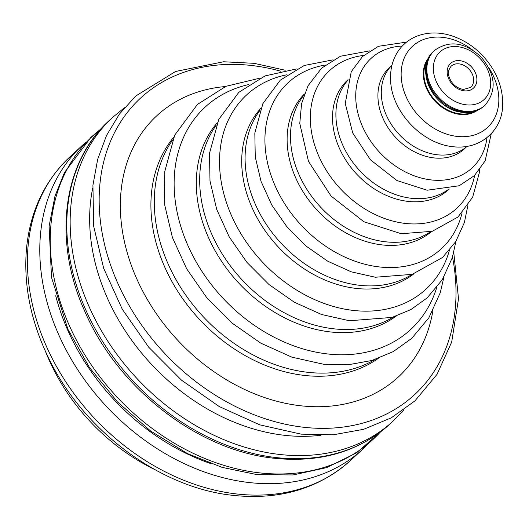 <?xml version="1.0" encoding="UTF-8"?>
<svg xmlns="http://www.w3.org/2000/svg" width="529" height="529" viewBox="0 0 529 529"><rect width="100%" height="100%" fill="white"/><g stroke="black" fill="none" stroke-linecap="round" stroke-linejoin="round"><path stroke-width="0.79" d="M45.573 351.613A177.856 137.044 47.2 0 0 154.613 469.488M100.49 129.433A206.541 159.143 47.2 0 0 70.853 328.899A206.541 159.143 47.2 0 0 259.792 472.893A206.541 159.143 47.2 0 0 380.391 432.021M225.453 86.525A177.896 137.071 47.2 0 0 124.989 244.153A177.896 137.071 47.2 0 0 300.836 405.789A177.896 137.071 47.2 0 0 432.887 310.774M173.73 137.236A151.42 116.671 47.2 0 0 171.594 280.912A151.42 116.671 47.2 0 0 304.532 375.445A151.42 116.671 47.2 0 0 378.308 358.391M172.394 140.311A151.42 116.671 47.2 0 0 177.4 282.083A151.42 116.671 47.2 0 0 307.904 372.323A151.42 116.671 47.2 0 0 375.134 359.482M248.775 84.528A151.42 116.671 47.2 0 0 180.237 224.587A151.42 116.671 47.2 0 0 327.742 353.974A151.42 116.671 47.2 0 0 436.69 287.677M217.254 122.768A132.19 101.852 47.2 0 0 213.888 248.524A132.19 101.852 47.2 0 0 330.427 331.941A132.19 101.852 47.2 0 0 396.115 316.124M216.242 125.214A132.19 101.852 47.2 0 0 219.456 249.324A132.19 101.852 47.2 0 0 333.799 328.82A132.19 101.852 47.2 0 0 393.596 316.944M287.009 74.741A132.19 101.852 47.2 0 0 224.481 196.199A132.19 101.852 47.2 0 0 353.636 310.463A132.19 101.852 47.2 0 0 449.419 250.323M260.804 108.339A112.961 87.04 47.2 0 0 256.195 216.143A112.961 87.04 47.2 0 0 356.315 288.431A112.961 87.04 47.2 0 0 413.89 273.824M260.103 110.138A112.961 87.04 47.2 0 0 261.518 216.573A112.961 87.04 47.2 0 0 359.694 285.31A112.961 87.04 47.2 0 0 412.038 274.392M325.295 65.027A112.961 87.04 47.2 0 0 268.745 167.799A112.961 87.04 47.2 0 0 379.531 266.96A112.961 87.04 47.2 0 0 462.088 212.903M304.4 93.957A93.732 72.222 47.2 0 0 298.515 183.755A93.732 72.222 47.2 0 0 382.209 244.92A93.732 72.222 47.2 0 0 431.618 231.484M303.99 95.101A93.732 72.222 47.2 0 0 303.593 183.828A93.732 72.222 47.2 0 0 385.581 241.799A93.732 72.222 47.2 0 0 430.441 231.801M363.681 55.433A93.732 72.222 47.2 0 0 313.036 139.378A93.732 72.222 47.2 0 0 405.426 223.45A93.732 72.222 47.2 0 0 474.639 175.383M348.069 79.667A74.51 57.41 47.2 0 0 340.855 151.373A74.51 57.41 47.2 0 0 408.104 201.41A74.51 57.41 47.2 0 0 449.26 189.058M347.93 80.124A74.51 57.41 47.2 0 0 345.688 151.076A74.51 57.41 47.2 0 0 411.476 198.289A74.51 57.41 47.2 0 0 448.79 189.164M402.238 46.063A74.51 57.41 47.2 0 0 357.366 110.905A74.51 57.41 47.2 0 0 431.314 179.939A74.51 57.41 47.2 0 0 486.978 137.672M390.977 66.284A55.28 42.591 47.2 0 0 383.558 119.647A55.28 42.591 47.2 0 0 433.998 157.907A55.28 42.591 47.2 0 0 465.943 147.327M391.963 65.272A55.28 42.591 47.2 0 0 387.817 118.331A55.28 42.591 47.2 0 0 437.371 154.785A55.28 42.591 47.2 0 0 467.021 146.421M472.437 49.911A55.28 42.591 47.2 0 0 401.789 66.502A55.28 42.591 47.2 0 0 457.208 136.429A55.28 42.591 47.2 0 0 488.598 67.381M428.794 57.628A36.051 27.779 47.2 0 0 428.219 91.848A36.051 27.779 47.2 0 0 459.893 114.396A36.051 27.779 47.2 0 0 477.508 110.297M470.691 87.378A14.422 11.109 47.2 0 0 469.058 69.246A14.422 11.109 47.2 0 0 451.105 66.211C448.513 69.788 447.713 72.916 448.711 75.587C450.999 83.337 455.886 87.973 463.364 89.48L470.691 87.378M237.124 494.02A206.7 159.262 47.2 0 0 350.462 460.521C318.994 488.531 280.053 500.169 233.639 495.428C158.931 488.002 81.261 429.092 47.021 354.734C30.418 319.285 23.56 284.066 26.45 249.08C30.047 211.66 44.476 180.984 69.742 157.053A206.7 159.262 47.2 0 0 50.89 355.845A206.7 159.262 47.2 0 0 237.124 494.02M86.22 141.977L82.114 145.607A206.7 159.262 47.2 0 0 63.262 344.405A206.7 159.262 47.2 0 0 249.496 482.58A206.7 159.262 47.2 0 0 362.834 449.081L350.462 460.521M55.724 295.751A199.486 153.708 47.2 0 0 211.097 463.708M276.488 457.611A206.7 159.262 47.2 0 0 389.827 424.113C359.098 451.561 320.739 462.961 274.743 458.312C198.17 450.84 117.749 388.359 84.68 311.059C52.821 240.86 62.31 162.727 109.106 120.638A206.7 159.262 47.2 0 0 90.254 319.437A206.7 159.262 47.2 0 0 276.488 457.611M124.447 107.718L112.479 117.517A206.7 159.262 47.2 0 0 93.626 316.316A206.7 159.262 47.2 0 0 279.861 454.49A206.7 159.262 47.2 0 0 393.199 420.991L389.827 424.113M92.635 188.476A192.278 148.153 47.2 0 0 284.728 435.327A192.278 148.153 47.2 0 0 320.931 435.255M280.542 71.144A201.893 155.559 47.2 0 0 99.545 211.798A201.893 155.559 47.2 0 0 303.977 427.293A201.893 155.559 47.2 0 0 452.507 257.041M427.829 59.651A35.681 27.495 47.2 0 0 429.522 92.892A35.681 27.495 47.2 0 0 460.085 113.841A35.681 27.495 47.2 0 0 475.419 111.097M426.619 64.624A35.972 27.72 47.2 0 0 462.253 112.128M463.946 111.864A37.255 28.705 47.2 0 0 484.372 105.826C478.494 111.044 471.299 113.213 462.782 112.333C434.296 110.587 413.209 68.367 433.78 51.134A37.255 28.705 47.2 0 0 430.381 86.961A37.255 28.705 47.2 0 0 463.946 111.864M485.073 105.185C497.088 90.492 495.686 74.351 480.861 56.762C464.66 42.069 449.194 39.979 434.474 50.486A37.255 28.705 47.2 0 0 431.075 86.32A37.255 28.705 47.2 0 0 464.647 111.222A37.255 28.705 47.2 0 0 485.073 105.185L484.372 105.826M466.267 104.835A32.448 25.002 47.2 0 0 484.465 63.963A32.448 25.002 47.2 0 0 435.341 58.468A32.448 25.002 47.2 0 0 466.267 104.835M464.224 90.829A16.822 12.961 47.2 0 0 473.66 69.636A16.822 12.961 47.2 0 0 448.189 66.793A16.822 12.961 47.2 0 0 464.224 90.829M82.114 145.607L69.742 157.053M362.834 449.081L366.776 445.273M381.059 431.512L356.381 452.956L326.631 467.629L293.106 474.943L257.193 474.652L222.173 467.391L187.557 453.624L150.573 430.983L117.339 401.789L89.375 367.404L67.957 329.382L51.511 277.408L49.104 226.2L54.963 196.173L64.459 172.56L90.975 137.289L101.046 128.811M112.479 117.517L109.106 120.638M393.199 420.991L403.898 409.823M453.776 252.439L458.517 298.786L451.693 342.051L437.04 374.334L414.934 400.883L391.202 417.877L363.707 429.29L333.369 434.765L301.193 434.15L259.805 424.853L219.257 406.556L181.573 380.219L148.669 347.169L122.285 309.247L103.638 268.243L93.673 226.207L92.925 185.243L97.667 159.361L106.521 135.497L119.303 114.218L135.715 96.033L175.522 71.488L223.549 61.767L254.105 63.321L285.23 70.238M443.943 276.971L440.287 292.663L428.907 317.731L411.701 338.388L393.245 351.613L371.9 360.48L348.413 364.732L323.569 364.263L291.816 357.135L260.764 343.136L231.953 323.001L206.806 297.754L186.638 268.752L172.375 237.362L164.744 205.133L164.182 173.638L174.722 135.107L197.436 104.425L225.929 86.326L260.01 78.127M455.932 241.303L452.335 257.603L442.304 279.709L427.121 297.933L410.848 309.597L392.029 317.42L349.464 320.753L321.559 314.49L294.296 302.204L268.997 284.529L246.924 262.364L229.222 236.906L216.698 209.345L210 181.024L209.504 153.337L218.794 119.382L238.83 92.324L265.062 75.905L296.498 68.949M467.854 205.569L464.383 222.55L455.694 241.687L442.542 257.478L412.151 274.359L375.352 277.242L351.302 271.846L327.821 261.266L306.046 246.058L287.042 226.981L271.8 205.06L261.022 181.321L255.256 156.921L254.826 133.03L262.867 103.664L280.225 80.223L304.235 65.49L333.052 59.85M479.658 169.723L479.433 172.428L472.642 197.211L457.962 217.022L432.279 231.292L401.246 233.732L363.84 221.717L331.028 196.014L308.48 161.391L299.778 123.462L301.576 103.684L308.01 85.81L321.619 68.122L340.524 56.219L369.711 50.863M491.256 133.672L485.153 160.842L474.387 175.621L459.198 185.752L427.141 190.228L396.889 180.515L370.399 159.771L352.698 132.944L345.265 103.419L351.243 71.752L362.504 56.491L378.48 46.288L406.556 42.102M453.036 146.718C420.846 143.577 391.381 110.449 390.64 80.573C390.137 71.699 391.678 63.553 395.262 56.147C399.884 46.936 406.94 40.336 416.429 36.356C427.101 32.143 438.567 31.866 450.827 35.516C467.596 40.918 481.145 51.373 491.467 66.879C499.594 79.648 503.284 92.8 502.55 106.336C502.14 129.215 481.535 150.117 453.036 146.718M434.474 50.486L433.78 51.134"/></g></svg>
